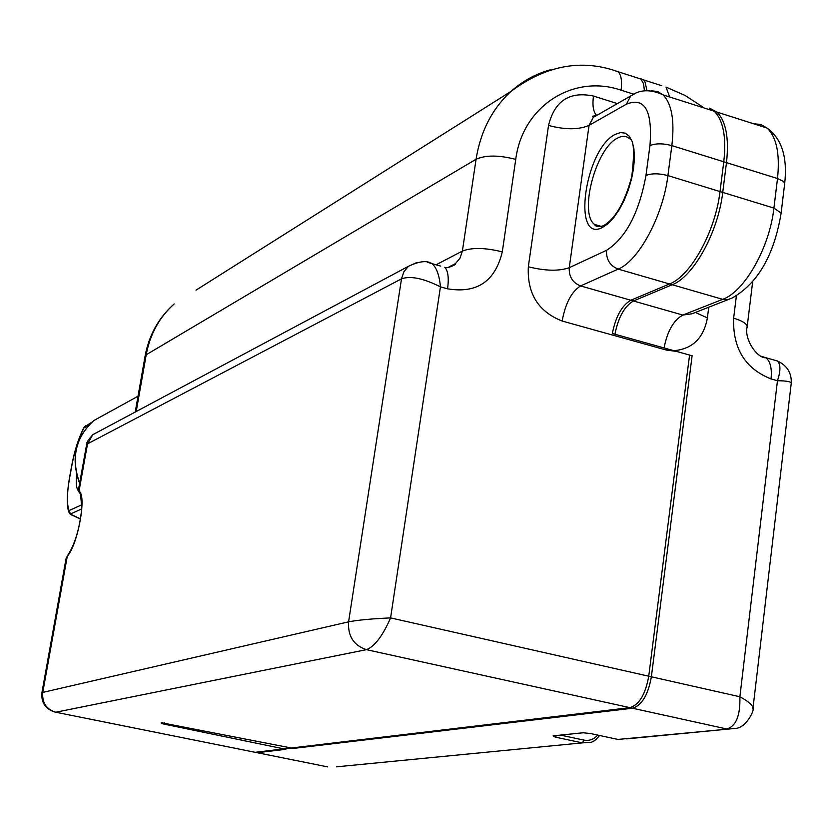 <?xml version="1.0" encoding="UTF-8"?>
<svg xmlns="http://www.w3.org/2000/svg" width="833" height="833" viewBox="0 0 833 833"><rect width="100%" height="100%" fill="white"/><g stroke="black" fill="none" stroke-linecap="round" stroke-linejoin="round"><path stroke-width="1.25" d="M427.329 262.28L431.994 263.644C436.554 267.539 439.376 275.275 440.438 286.854C423.466 278.337 410.492 275.661 401.506 278.836L348.59 621.835C357.638 620.075 371.633 618.763 390.583 617.899C382.649 635.964 374.6 646.543 366.437 649.657L55.769 712.225L257.158 752.709L285.886 749.304L163.705 724.033L161.061 722.95L161.862 722.825L293.435 748.409L632.539 708.227C641.858 705.364 648.136 694.889 651.364 676.792L692.108 355.764L614.921 334.241C618.325 317.269 624.49 306.19 633.434 300.984L672.21 284.74C693.379 276.868 718.171 232.272 722.732 192.402L667.91 175.596L671.846 145.619C674.72 120.806 671.804 103.896 663.11 94.889L657.581 91.484L651.198 90.787M709.466 108.123L716.88 112.049C725.98 121.139 729.177 137.997 726.48 162.633L722.732 192.402M646.981 90.672L645.002 81.926L643.399 79.843L640.129 78.469M632.539 708.227L366.437 649.657C353.692 645.398 347.736 636.131 348.59 621.835L42.764 692.41C41.931 702.667 46.263 709.268 55.769 712.225L54.541 711.955C45.346 708.883 41.129 702.49 41.889 692.775L42.764 692.41L67.265 556.392L66.057 558.662M80.624 494.313L78.25 490.97L79 491.199L87.527 443.843L86.486 445.27L78.26 490.908M80.593 494.115L80.072 493.646M417.031 262.426L408.368 266.331C419.155 261.177 427.027 260.281 431.994 263.644L440.74 266.112M79.614 483.4C70.513 458.223 75.334 437.221 94.098 420.394L95.254 419.759M81.728 508.932L70.264 514.065L80.551 518.897M81.894 504.746L69.035 510.577L70.847 514.607L80.53 519.032M76.657 474.758C75.813 483.109 76.365 488.419 78.302 490.699M86.091 425.371L83.966 427.923L88.725 425.319M327.65 766.881L255.158 752.303L629.915 707.654C639.223 704.791 645.492 694.305 648.73 676.198L689.568 355.056L673.855 350.683C692.494 349.048 703.677 338.125 707.394 317.904L708.737 307.221M644.471 90.891L643.503 83.623L640.879 79.031L661.725 85.716M723.773 161.789C726.48 137.143 723.294 120.275 714.214 111.195L767.11 128.084C776.585 137.237 780.052 154.043 777.501 178.522L723.773 161.789L720.014 191.569C715.443 231.459 690.672 276.077 669.524 283.959L630.82 300.244L682.831 315.061L692.067 313.77L727.959 299.672M617.388 103.604L593.46 96.055C569.553 91.078 554.58 100.876 548.52 125.45L528.33 266.779C527.07 293.591 538.347 311.677 562.16 321.038L666.4 350.068L666.608 348.642L612.317 333.512C615.722 316.54 621.887 305.451 630.82 300.244M629.915 707.654L726.678 728.948C736.018 726.386 740.412 715.651 739.871 696.763C748.065 701.167 752.449 704.895 753.022 707.935L752.917 708.935M791.194 383.565L791.267 382.993C790.527 381.566 785.925 380.806 777.46 380.733C780.729 370.956 780.74 364.375 777.47 360.991L773.034 359.741M80.582 493.854L81.759 508.557C79.604 528.809 74.876 544.47 67.556 555.559L67.265 556.392C78.104 544.157 86.892 495.083 79 491.199L80.52 493.802M66.109 558.349L67.681 555.403M408.368 266.331L403.838 271.85L401.506 278.836L87.527 443.843L92.848 434.67L97.836 431.994M447.571 288.822C449.029 278.003 448.092 270.819 444.78 267.247C446.415 269.111 457.213 264.384 455.443 263.634L460.024 258.147L462.388 251.077C471.947 247.391 485.254 247.651 502.299 251.868C495.135 281.408 476.892 293.726 447.571 288.822L440.438 286.854L390.583 617.899L651.364 676.792M633.726 94.191L621.085 90.183C573.396 73.752 522.51 105.989 515.742 159.384L502.299 251.868M666.4 350.068L676.417 351.391M593.46 96.055C592.263 105.489 593.294 111.882 596.532 115.235L596.73 115.412M726.48 162.633L671.846 145.619C662.974 143.276 655.675 143.266 649.948 145.588C652.645 110.643 644.794 96.847 626.395 104.177L589.046 125.377L569.251 267.695C568.845 276.671 572.625 282.751 580.591 285.938L633.434 300.984M672.21 284.74L618.169 269.111C638.682 260.927 663.099 215.757 667.91 175.596C659.018 173.285 651.698 173.233 645.971 175.461L649.948 145.588M562.16 321.038C565.409 303.316 571.553 291.612 580.591 285.938L618.169 269.111C610.016 265.821 606.143 259.552 606.528 250.327C625.864 237.946 639.015 212.988 645.971 175.461M528.33 266.779C545.282 270.996 558.922 271.298 569.251 267.695L606.528 250.327M548.52 125.45C565.211 129.875 578.727 129.844 589.046 125.377L593.273 117.391L596.595 115.495M626.395 104.177L630.696 95.993L634.486 93.921M602.519 227.43C571.532 244.048 584.808 149.138 615.223 134.394L620.491 132.572L625.229 133.155L629.175 136.154L632.122 141.433L633.903 148.743L634.423 157.718L633.632 167.912L631.591 178.772L628.384 189.737L624.188 200.222L619.221 209.666L613.765 217.6L608.1 223.619L602.519 227.43M600.218 226.659L594.47 224.4C578.768 212.821 595.98 148.222 617.513 138.111C622.261 135.571 626.291 135.789 629.602 138.736C633.934 139.517 634.652 152.147 631.758 176.617C624.771 202.492 615.348 218.84 603.498 225.66C598.781 227.263 595.772 226.847 594.47 224.4L601.364 226.441M163.705 724.033L164.559 722.95M161.061 722.95L162.206 722.867M161.862 722.825L162.799 722.794M436.086 264.8L462.388 251.077L476.08 159.238C480.558 131.27 492.241 108.634 511.108 91.307L196.026 290.134M136.206 411.523L146.212 354.764C150.075 334.137 159.405 317.186 174.201 303.91C158.728 317.644 149.034 335.001 145.109 355.983M135.227 412.043L145.067 356.264L146.212 354.764L476.08 159.238C485.649 154.99 498.873 155.042 515.742 159.384M621.085 90.183C622.209 81.061 621.199 74.918 618.076 71.732L613.942 70.409M550.436 69.795C535.744 73.845 522.645 81.009 511.108 91.307C546.24 65.203 581.903 58.674 618.076 71.732L643.399 79.843M138.018 396.237L94.098 420.394C75.532 437.127 70.722 458.015 79.676 483.046M70.326 514.19L69.378 513.274L69.035 510.577C66.765 504.132 66.89 493.594 69.42 478.965L71.93 465.095C74.72 450.393 78.739 437.991 83.966 427.923L84.487 426.621M599.541 735.477C596.49 739.465 593.575 741.755 590.805 742.328L582.329 742.869L555.299 737.122L553.102 735.851L583.933 732.707M553.102 735.851L583.027 732.769M555.299 737.122L556.631 735.518M597.688 735.081C593.96 739.392 589.389 741.068 583.964 740.11L582.329 742.869L336.615 766.818M582.881 732.748L590.368 733.509L617.607 739.35M735.851 728.375L617.992 739.433M648.73 676.198L739.871 696.763L777.46 380.733L771.035 378.921C745.15 368.644 732.676 348.392 733.623 318.185L736.382 295.861M669.649 96.982L666.015 87.09L685.018 95.42L702.656 106.905M733.623 318.185C742.099 320.726 746.618 323.527 747.18 326.588L747.034 327.723M771.035 378.921C772.066 368.55 770.379 361.491 765.975 357.753L761.237 356.274M735.883 728.365L735.903 728.354C746.097 727.813 754.927 709.758 753.022 707.935L791.267 382.993C791.642 372.861 787.05 365.531 777.47 360.991L765.975 357.753C757.093 358.575 743.765 338.656 747.18 326.588L752.657 281.825M583.964 740.11L560.567 735.112M664.047 347.934C667.389 331.086 673.647 320.132 682.831 315.061L722.69 299.339L669.524 283.959M784.582 184.395L784.467 182.833L783.166 181.271L777.501 178.522L773.919 208.083C769.609 247.693 744.463 291.748 722.69 299.339L727.615 299.724L732.113 298.037C757.822 283.439 774.169 255.117 781.135 213.061L773.919 208.083L720.014 191.569M753.542 123.753L760.789 124.45L767.11 128.084C781.77 138.715 787.622 157.229 784.676 183.614L781.042 213.81M707.394 317.904L695.409 312.458M41.9 692.723L66.057 558.651M408.316 266.373L92.89 434.628M596.865 115.339L592.586 116.245L593.273 117.391L630.696 95.993C639.796 89.412 650.604 89.048 663.11 94.889L716.88 112.049M449.143 266.862L455.443 263.634M92.848 434.67C88.142 439.834 86.038 443.281 86.538 444.989M92.047 422.102L84.164 427.069C78.75 437.492 74.616 450.236 71.773 465.272L69.264 479.142C66.682 495.291 66.578 506.318 68.931 512.222M69.378 513.274L70.513 514.419M727.75 729.146L626.635 738.881"/></g></svg>
